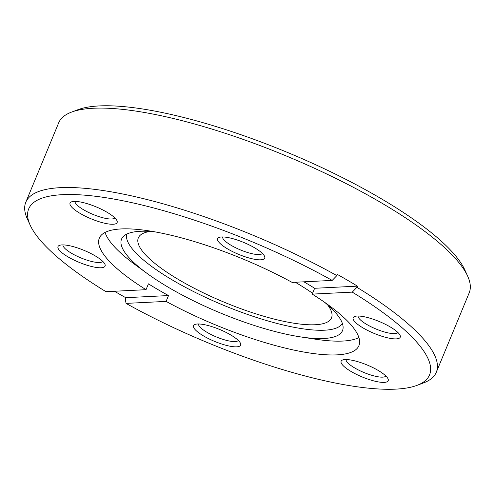 <?xml version="1.0" encoding="UTF-8"?>
<svg xmlns="http://www.w3.org/2000/svg" width="495" height="495" viewBox="0 0 495 495"><rect width="100%" height="100%" fill="white"/><g stroke="black" fill="none" stroke-linecap="round" stroke-linejoin="round"><path stroke-width="0.74" d="M150.307 231.425A104.55 26.563 -157.5 0 0 138.334 237.878A104.55 26.563 -157.5 0 0 201.533 291.945A104.55 26.563 -157.5 0 0 315.241 324.745A104.55 26.563 -157.5 0 0 331.514 317.895A104.55 26.563 -157.5 0 0 327.61 304.864M384.231 382.394A25.486 6.478 22.5 0 1 353.64 372.921A25.486 6.478 22.5 0 1 342.589 359.995A25.486 6.478 22.5 0 1 345.077 359.556A25.486 6.478 22.5 0 1 369.777 366.133A25.486 6.478 22.5 0 1 388.024 378.811A25.486 6.478 22.5 0 1 384.231 382.394M346.092 359.537A21.563 5.482 -157.5 0 0 359.778 370.644A21.563 5.482 -157.5 0 0 382.672 377.134A21.563 5.482 -157.5 0 0 385.865 376.008M236.66 346.834A25.486 6.478 22.5 0 1 206.069 337.361A25.486 6.478 22.5 0 1 195.018 324.435A25.486 6.478 22.5 0 1 197.505 323.99A25.486 6.478 22.5 0 1 222.206 330.573A25.486 6.478 22.5 0 1 240.452 343.252A25.486 6.478 22.5 0 1 236.66 346.834M198.52 323.978A21.563 5.482 -157.5 0 0 212.207 335.084A21.563 5.482 -157.5 0 0 235.1 341.575A21.563 5.482 -157.5 0 0 238.293 340.449M101.122 267.764A25.486 6.478 22.5 0 1 70.531 258.291A25.486 6.478 22.5 0 1 59.48 245.359A25.486 6.478 22.5 0 1 61.968 244.92A25.486 6.478 22.5 0 1 86.668 251.497A25.486 6.478 22.5 0 1 104.915 264.181A25.486 6.478 22.5 0 1 101.122 267.764M62.989 244.901A21.563 5.482 -157.5 0 0 76.675 256.014A21.563 5.482 -157.5 0 0 99.563 262.505A21.563 5.482 -157.5 0 0 102.762 261.379M113.163 224.254A25.486 6.478 22.5 0 1 82.572 214.781A25.486 6.478 22.5 0 1 71.521 201.849A25.486 6.478 22.5 0 1 74.009 201.409A25.486 6.478 22.5 0 1 98.709 207.987A25.486 6.478 22.5 0 1 116.95 220.671A25.486 6.478 22.5 0 1 113.163 224.254M75.023 201.391A21.563 5.482 -157.5 0 0 88.71 212.497A21.563 5.482 -157.5 0 0 111.604 218.994A21.563 5.482 -157.5 0 0 114.797 217.862M260.735 259.813A25.486 6.478 22.5 0 1 230.144 250.34A25.486 6.478 22.5 0 1 219.093 237.408A25.486 6.478 22.5 0 1 221.581 236.969A25.486 6.478 22.5 0 1 246.281 243.546A25.486 6.478 22.5 0 1 264.528 256.231A25.486 6.478 22.5 0 1 260.735 259.813M222.595 236.95A21.563 5.482 -157.5 0 0 236.282 248.057A21.563 5.482 -157.5 0 0 259.176 254.554A21.563 5.482 -157.5 0 0 262.369 253.428M396.272 338.883A25.486 6.478 22.5 0 1 365.675 329.41A25.486 6.478 22.5 0 1 354.624 316.484A25.486 6.478 22.5 0 1 357.118 316.039A25.486 6.478 22.5 0 1 381.812 322.622A25.486 6.478 22.5 0 1 400.059 335.301A25.486 6.478 22.5 0 1 396.272 338.883M358.132 316.02A21.563 5.482 -157.5 0 0 371.819 327.133A21.563 5.482 -157.5 0 0 394.707 333.624A21.563 5.482 -157.5 0 0 397.906 332.498M71.577 112.093L78.043 109.673A216.934 55.124 22.5 0 1 99.223 105.924A216.934 55.124 22.5 0 1 309.48 161.933A216.934 55.124 22.5 0 1 464.805 269.874L467.664 276.154A222.162 56.449 -157.5 0 0 308.595 165.608A222.162 56.449 -157.5 0 0 93.27 108.25A222.162 56.449 -157.5 0 0 71.577 112.093A222.162 56.449 -157.5 0 0 58.695 122.809L25.802 202.214A222.162 56.449 22.5 0 1 60.384 187.661A222.162 56.449 22.5 0 1 336.854 275.604L337.343 274.434A222.162 56.449 22.5 0 1 357.421 286.147L356.932 287.317A222.162 56.449 22.5 0 1 436.305 372.252A222.162 56.449 22.5 0 1 423.423 382.963L416.957 385.382A216.934 55.124 -157.5 0 0 352.267 292.124L312.221 294.117A140.487 35.696 -157.5 0 1 358.912 345.665A140.487 35.696 -157.5 0 1 337.046 354.865A140.487 35.696 -157.5 0 1 166.097 301.399L126.052 303.392A216.934 55.124 -157.5 0 0 416.957 385.382M436.305 372.252L469.198 292.842A222.162 56.449 -157.5 0 0 467.664 276.154M146.019 289.686A140.487 35.696 -157.5 0 1 99.328 238.138A140.487 35.696 -157.5 0 1 121.195 228.938A140.487 35.696 -157.5 0 1 292.143 282.404L332.188 280.411A216.934 55.124 -157.5 0 0 62.463 194.671A216.934 55.124 -157.5 0 0 30.195 225.182A216.934 55.124 -157.5 0 0 105.973 291.679L146.019 289.686L148.438 283.845A140.487 35.696 -157.5 0 0 168.517 295.558L166.097 301.399M30.195 225.182L27.336 218.901A222.162 56.449 22.5 0 1 25.802 202.214M154.273 231.74A119.573 30.387 -157.5 0 0 140.159 231.301A119.573 30.387 -157.5 0 0 123.168 236.66A119.573 30.387 -157.5 0 0 147.17 273.488A119.573 30.387 -157.5 0 0 300.088 336.829A119.573 30.387 -157.5 0 0 323.885 338.487A119.573 30.387 -157.5 0 0 343.103 327.764A119.573 30.387 -157.5 0 0 324.584 302.284M126.788 234.092A116.721 29.657 -157.5 0 0 199.225 294.358A116.721 29.657 -157.5 0 0 324.596 330.202A116.721 29.657 -157.5 0 0 342.354 323.39M312.58 293.25A119.573 30.387 -157.5 0 0 295.274 282.249M300.088 336.829L314.808 339.106A140.487 35.696 -157.5 0 0 342.763 341.061A140.487 35.696 -157.5 0 0 358.894 337.571M105.064 232.427A140.487 35.696 -157.5 0 0 135.154 264.695L147.17 273.488M126.052 303.392L125.254 298.862L125.736 297.693A222.162 56.449 22.5 0 1 114.487 291.258M312.221 294.117L314.641 288.282A140.487 35.696 -157.5 0 0 303.905 281.822M352.267 292.124L356.932 287.317M332.188 280.411L336.854 275.604M314.641 288.282L357.421 286.147M125.736 297.693L168.517 295.558"/></g></svg>
